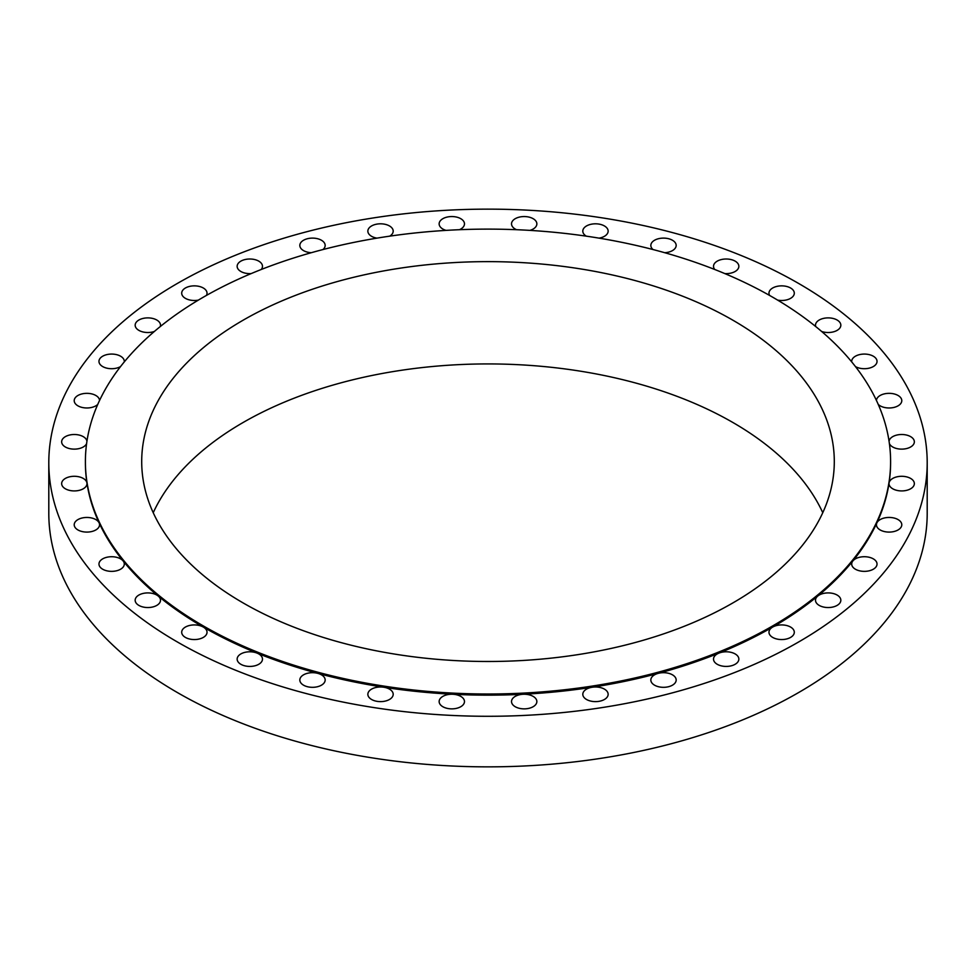 <?xml version="1.0" encoding="UTF-8"?>
<svg xmlns="http://www.w3.org/2000/svg" width="976" height="976" viewBox="0 0 976 976"><rect width="100%" height="100%" fill="white"/><g stroke="black" fill="none" stroke-linecap="round" stroke-linejoin="round"><path stroke-width="1.46" d="M855.464 366.598A12.664 7.32 0 0 0 869.25 368.135A12.664 7.32 0 0 0 877.034 361.388A12.664 7.32 0 0 0 873.325 356.216A12.664 7.32 0 0 0 859.514 354.63A12.664 7.32 0 0 0 851.694 361.388A12.664 7.32 0 0 0 851.731 361.913M878.241 404.406A12.664 7.32 0 0 0 880.157 405.833A12.664 7.32 0 0 0 893.967 407.419A12.664 7.32 0 0 0 901.787 400.66A12.664 7.32 0 0 0 898.079 395.487A12.664 7.32 0 0 0 884.402 393.865A12.664 7.32 0 0 0 876.448 400.489M889.392 443.58A12.664 7.32 0 0 0 892.735 446.996A12.664 7.32 0 0 0 906.533 448.57A12.664 7.32 0 0 0 914.353 441.823A12.664 7.32 0 0 0 910.645 436.65A12.664 7.32 0 0 0 897.298 434.954A12.664 7.32 0 0 0 889.063 441.25M85.4 461.563L85.4 462.709A402.6 232.434 0 0 0 86.937 482.974A402.6 232.434 0 0 0 99.113 522.868A402.6 232.434 0 0 0 123.122 560.944A402.6 232.434 0 0 0 158.21 596.031A402.6 232.434 0 0 0 203.313 627.068A402.6 232.434 0 0 0 257.078 653.115A12.664 7.32 0 0 0 243.963 652.615A12.664 7.32 0 0 0 237.144 659.105A12.664 7.32 0 0 0 240.852 664.278A12.664 7.32 0 0 0 254.663 665.864A12.664 7.32 0 0 0 262.483 659.105A12.664 7.32 0 0 0 258.774 653.932A12.664 7.32 0 0 0 257.078 653.115A402.6 232.434 0 0 0 317.859 673.379A12.664 7.32 0 0 0 299.827 680.004A12.664 7.32 0 0 0 303.536 685.176A12.664 7.32 0 0 0 317.346 686.762A12.664 7.32 0 0 0 325.167 680.004A12.664 7.32 0 0 0 321.458 674.831A12.664 7.32 0 0 0 317.859 673.379A402.6 232.434 0 0 0 383.8 687.238A12.664 7.32 0 0 0 367.854 694.302A12.664 7.32 0 0 0 371.563 699.475A12.664 7.32 0 0 0 385.374 701.061A12.664 7.32 0 0 0 393.194 694.302A12.664 7.32 0 0 0 389.485 689.129A12.664 7.32 0 0 0 383.8 687.238A402.6 232.434 0 0 0 452.913 694.265A12.664 7.32 0 0 0 439.139 701.549A12.664 7.32 0 0 0 442.848 706.722A12.664 7.32 0 0 0 456.658 708.308A12.664 7.32 0 0 0 464.478 701.549A12.664 7.32 0 0 0 460.77 696.388A12.664 7.32 0 0 0 452.913 694.265A402.6 232.434 0 0 0 523.087 694.265A12.664 7.32 0 0 0 511.522 701.549A12.664 7.32 0 0 0 515.23 706.722A12.664 7.32 0 0 0 529.041 708.308A12.664 7.32 0 0 0 536.861 701.549A12.664 7.32 0 0 0 533.152 696.388A12.664 7.32 0 0 0 523.087 694.265A402.6 232.434 0 0 0 592.2 687.238A12.664 7.32 0 0 0 582.806 694.302A12.664 7.32 0 0 0 586.515 699.475A12.664 7.32 0 0 0 600.325 701.061A12.664 7.32 0 0 0 608.146 694.302A12.664 7.32 0 0 0 604.437 689.129A12.664 7.32 0 0 0 592.2 687.238A402.6 232.434 0 0 0 658.141 673.379A12.664 7.32 0 0 0 650.833 680.004A12.664 7.32 0 0 0 654.542 685.176A12.664 7.32 0 0 0 668.353 686.762A12.664 7.32 0 0 0 676.173 680.004A12.664 7.32 0 0 0 672.464 674.831A12.664 7.32 0 0 0 658.141 673.379A402.6 232.434 0 0 0 718.922 653.115A12.664 7.32 0 0 0 713.517 659.105A12.664 7.32 0 0 0 717.226 664.278A12.664 7.32 0 0 0 731.036 665.864A12.664 7.32 0 0 0 738.856 659.105A12.664 7.32 0 0 0 735.148 653.932A12.664 7.32 0 0 0 718.922 653.115A402.6 232.434 0 0 0 772.687 627.068A12.664 7.32 0 0 0 768.966 632.241A12.664 7.32 0 0 0 772.687 637.413A12.664 7.32 0 0 0 786.485 638.999A12.664 7.32 0 0 0 794.305 632.241A12.664 7.32 0 0 0 790.597 627.068A12.664 7.32 0 0 0 772.687 627.068A402.6 232.434 0 0 0 817.79 596.031A12.664 7.32 0 0 0 815.497 600.228A12.664 7.32 0 0 0 819.206 605.401A12.664 7.32 0 0 0 833.016 606.987A12.664 7.32 0 0 0 840.836 600.228A12.664 7.32 0 0 0 837.127 595.055A12.664 7.32 0 0 0 817.79 596.031A402.6 232.434 0 0 0 852.878 560.944A12.664 7.32 0 0 0 851.694 564.043A12.664 7.32 0 0 0 855.403 569.215A12.664 7.32 0 0 0 869.213 570.801A12.664 7.32 0 0 0 877.034 564.043A12.664 7.32 0 0 0 873.325 558.87A12.664 7.32 0 0 0 852.878 560.944A402.6 232.434 0 0 0 876.887 522.868A12.664 7.32 0 0 0 876.448 524.771A12.664 7.32 0 0 0 880.157 529.944A12.664 7.32 0 0 0 893.967 531.53A12.664 7.32 0 0 0 901.787 524.771A12.664 7.32 0 0 0 898.079 519.598A12.664 7.32 0 0 0 876.887 522.868A402.6 232.434 0 0 0 889.063 482.974A12.664 7.32 0 0 0 889.014 483.608A12.664 7.32 0 0 0 892.735 488.781A12.664 7.32 0 0 0 906.533 490.367A12.664 7.32 0 0 0 914.353 483.608A12.664 7.32 0 0 0 910.645 478.435A12.664 7.32 0 0 0 897.359 476.739A12.664 7.32 0 0 0 889.063 482.974A402.6 232.434 0 0 0 890.6 462.709L890.6 461.563A402.6 232.434 0 0 0 772.687 297.204A402.6 232.434 0 0 0 333.926 246.818A402.6 232.434 0 0 0 85.4 461.563A402.6 232.434 0 0 0 203.313 625.921A402.6 232.434 0 0 0 642.074 676.307A402.6 232.434 0 0 0 890.6 461.563M203.313 627.068A12.664 7.32 0 0 0 189.515 625.482A12.664 7.32 0 0 0 181.695 632.241A12.664 7.32 0 0 0 185.403 637.413A12.664 7.32 0 0 0 199.214 638.999A12.664 7.32 0 0 0 207.034 632.241A12.664 7.32 0 0 0 203.313 627.068M156.794 595.055A12.664 7.32 0 0 0 142.984 593.469A12.664 7.32 0 0 0 135.164 600.228A12.664 7.32 0 0 0 138.873 605.401A12.664 7.32 0 0 0 152.683 606.987A12.664 7.32 0 0 0 160.503 600.228A12.664 7.32 0 0 0 158.21 596.031A12.664 7.32 0 0 0 156.794 595.055M120.597 558.87A12.664 7.32 0 0 0 106.787 557.284A12.664 7.32 0 0 0 98.966 564.043A12.664 7.32 0 0 0 102.675 569.215A12.664 7.32 0 0 0 116.486 570.801A12.664 7.32 0 0 0 124.306 564.043A12.664 7.32 0 0 0 123.122 560.944A12.664 7.32 0 0 0 120.597 558.87M95.843 519.598A12.664 7.32 0 0 0 82.033 518.012A12.664 7.32 0 0 0 74.213 524.771A12.664 7.32 0 0 0 77.921 529.944A12.664 7.32 0 0 0 91.732 531.53A12.664 7.32 0 0 0 99.552 524.771A12.664 7.32 0 0 0 99.113 522.868A12.664 7.32 0 0 0 95.843 519.598M83.265 478.435A12.664 7.32 0 0 0 69.467 476.849A12.664 7.32 0 0 0 61.647 483.608A12.664 7.32 0 0 0 65.355 488.781A12.664 7.32 0 0 0 79.154 490.367A12.664 7.32 0 0 0 86.986 483.608A12.664 7.32 0 0 0 86.937 482.974A12.664 7.32 0 0 0 83.265 478.435M86.937 441.25A12.664 7.32 0 0 0 83.265 436.65A12.664 7.32 0 0 0 69.467 435.064A12.664 7.32 0 0 0 61.647 441.823A12.664 7.32 0 0 0 65.355 446.996A12.664 7.32 0 0 0 77.702 448.862A12.664 7.32 0 0 0 86.608 443.58M99.552 400.489A12.664 7.32 0 0 0 95.843 395.487A12.664 7.32 0 0 0 82.033 393.901A12.664 7.32 0 0 0 74.213 400.66A12.664 7.32 0 0 0 77.921 405.833A12.664 7.32 0 0 0 97.759 404.406M124.269 361.913A12.664 7.32 0 0 0 124.306 361.388A12.664 7.32 0 0 0 120.597 356.216A12.664 7.32 0 0 0 106.787 354.63A12.664 7.32 0 0 0 98.966 361.388A12.664 7.32 0 0 0 102.675 366.561A12.664 7.32 0 0 0 120.536 366.598M160.284 326.545A12.664 7.32 0 0 0 160.503 325.191A12.664 7.32 0 0 0 156.794 320.03A12.664 7.32 0 0 0 142.984 318.444A12.664 7.32 0 0 0 135.164 325.191A12.664 7.32 0 0 0 138.873 330.364A12.664 7.32 0 0 0 154.379 331.462M206.412 295.435A12.664 7.32 0 0 0 207.034 293.178A12.664 7.32 0 0 0 203.313 288.005A12.664 7.32 0 0 0 189.515 286.419A12.664 7.32 0 0 0 181.695 293.178A12.664 7.32 0 0 0 185.403 298.351A12.664 7.32 0 0 0 198.348 300.12M261.214 269.51A12.664 7.32 0 0 0 262.483 266.314A12.664 7.32 0 0 0 258.774 261.141A12.664 7.32 0 0 0 244.964 259.567A12.664 7.32 0 0 0 237.144 266.314A12.664 7.32 0 0 0 240.852 271.487A12.664 7.32 0 0 0 251.186 273.585M322.958 249.551A12.664 7.32 0 0 0 325.167 245.427A12.664 7.32 0 0 0 321.458 240.255A12.664 7.32 0 0 0 307.647 238.669A12.664 7.32 0 0 0 299.827 245.427A12.664 7.32 0 0 0 303.536 250.6A12.664 7.32 0 0 0 311.307 252.711M389.717 236.155A12.664 7.32 0 0 0 393.194 231.129A12.664 7.32 0 0 0 389.485 225.956A12.664 7.32 0 0 0 375.675 224.37A12.664 7.32 0 0 0 367.854 231.129A12.664 7.32 0 0 0 371.563 236.302A12.664 7.32 0 0 0 376.931 238.144M459.44 229.714A12.664 7.32 0 0 0 464.478 223.87A12.664 7.32 0 0 0 460.77 218.697A12.664 7.32 0 0 0 446.959 217.111A12.664 7.32 0 0 0 439.139 223.87A12.664 7.32 0 0 0 442.848 229.043A12.664 7.32 0 0 0 446.056 230.385M529.944 230.385A12.664 7.32 0 0 0 536.861 223.87A12.664 7.32 0 0 0 533.152 218.697A12.664 7.32 0 0 0 519.342 217.111A12.664 7.32 0 0 0 511.522 223.87A12.664 7.32 0 0 0 515.23 229.043A12.664 7.32 0 0 0 516.56 229.714M599.069 238.144A12.664 7.32 0 0 0 608.146 231.129A12.664 7.32 0 0 0 604.437 225.956A12.664 7.32 0 0 0 590.626 224.37A12.664 7.32 0 0 0 582.806 231.129A12.664 7.32 0 0 0 586.283 236.155M664.693 252.711A12.664 7.32 0 0 0 676.173 245.427A12.664 7.32 0 0 0 672.464 240.255A12.664 7.32 0 0 0 658.654 238.669A12.664 7.32 0 0 0 650.833 245.427A12.664 7.32 0 0 0 653.042 249.551M724.814 273.585A12.664 7.32 0 0 0 738.856 266.314A12.664 7.32 0 0 0 735.148 261.141A12.664 7.32 0 0 0 721.337 259.567A12.664 7.32 0 0 0 713.517 266.314A12.664 7.32 0 0 0 714.786 269.51M821.621 331.462A12.664 7.32 0 0 0 834.395 331.572A12.664 7.32 0 0 0 840.836 325.191A12.664 7.32 0 0 0 837.127 320.03A12.664 7.32 0 0 0 823.317 318.444A12.664 7.32 0 0 0 815.497 325.191A12.664 7.32 0 0 0 815.716 326.545M777.652 300.12A12.664 7.32 0 0 0 794.305 293.178A12.664 7.32 0 0 0 790.597 288.005A12.664 7.32 0 0 0 776.786 286.419A12.664 7.32 0 0 0 768.966 293.178A12.664 7.32 0 0 0 769.588 295.435M48.8 462.709L48.8 513.291A439.2 253.565 0 0 0 177.437 692.582A439.2 253.565 0 0 0 656.079 747.555A439.2 253.565 0 0 0 927.2 513.291L927.2 462.709A439.2 253.565 0 0 0 798.563 283.418A439.2 253.565 0 0 0 319.921 228.445A439.2 253.565 0 0 0 48.8 462.709A439.2 253.565 0 0 0 177.437 642.013A439.2 253.565 0 0 0 656.079 696.986A439.2 253.565 0 0 0 927.2 462.709M732.866 320.189A346.297 199.934 0 0 0 355.484 276.855A346.297 199.934 0 0 0 141.703 461.563A346.297 199.934 0 0 0 243.134 602.936A346.297 199.934 0 0 0 620.516 646.271A346.297 199.934 0 0 0 834.297 461.563A346.297 199.934 0 0 0 732.866 320.189M822.768 512.717A346.297 199.934 0 0 0 732.866 422.486A346.297 199.934 0 0 0 397.854 370.819A346.297 199.934 0 0 0 153.232 512.717"/></g></svg>
